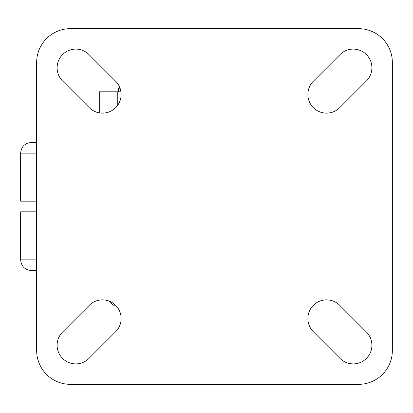 <?xml version="1.0" encoding="UTF-8"?>
<svg xmlns="http://www.w3.org/2000/svg" width="413" height="413" viewBox="0 0 413 413"><rect width="100%" height="100%" fill="white"/><g stroke="black" fill="none" stroke-linecap="round" stroke-linejoin="round"><path stroke-width="0.62" d="M115.526 305.207L113.131 305.207L109.574 301.65L110.416 301.65M109.574 301.65L109.574 301.278M75.78 363.894A18.673 18.673 0 0 0 88.986 358.427L115.666 331.747A18.673 18.673 0 0 0 115.666 305.341A18.673 18.673 0 0 0 89.254 305.341L62.58 332.016A18.673 18.673 0 0 0 75.78 363.894M353.223 363.894A18.673 18.673 0 0 0 366.429 332.016L339.749 305.341A18.673 18.673 0 0 0 313.343 305.341A18.673 18.673 0 0 0 313.343 331.747L340.018 358.427A18.673 18.673 0 0 0 353.223 363.894M326.549 113.131A18.673 18.673 0 0 0 339.749 107.659L366.429 80.984A18.673 18.673 0 0 0 366.429 54.573A18.673 18.673 0 0 0 340.018 54.573L313.343 81.253A18.673 18.673 0 0 0 326.549 113.131M102.46 113.131A18.673 18.673 0 0 0 115.666 81.253L88.986 54.573A18.673 18.673 0 0 0 62.58 54.573A18.673 18.673 0 0 0 62.58 80.984L89.254 107.659A18.673 18.673 0 0 0 102.46 113.131M392.35 62.446A33.789 33.789 0 0 0 358.561 28.652L70.447 28.652A33.789 33.789 0 0 0 36.654 62.446L36.654 350.554A33.789 33.789 0 0 0 70.447 384.348L358.561 384.348A33.789 33.789 0 0 0 392.35 350.554L392.35 62.446M36.654 201.167L20.65 201.167L20.65 153.146C21.28 146.667 24.837 143.11 31.321 142.475L36.654 142.475M36.654 259.854L20.65 259.854L20.65 211.833L36.654 211.833M20.65 259.854C21.28 266.333 24.837 269.89 31.321 270.525L36.654 270.525M120.942 91.789L99.285 91.789L99.285 112.857M117.767 91.789L117.767 105.15M119.775 87.458L118.464 88.764L120.245 88.764M20.65 153.146L36.654 153.146M118.464 91.789L118.464 88.764"/></g></svg>

